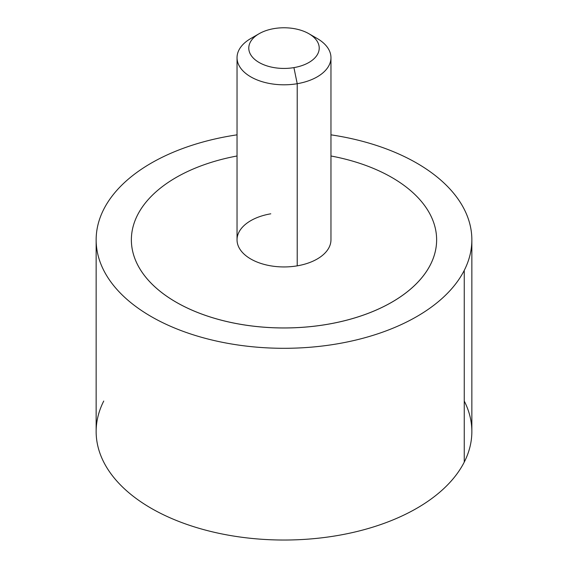 <?xml version="1.0" encoding="UTF-8"?>
<svg xmlns="http://www.w3.org/2000/svg" width="568" height="568" viewBox="0 0 568 568"><rect width="100%" height="100%" fill="white"/><g stroke="black" fill="none" stroke-linecap="round" stroke-linejoin="round"><path stroke-width="0.85" d="M471.852 239.845L471.852 431.573A187.852 108.453 180 0 1 464.255 462.111L464.255 270.382A187.852 108.453 0 0 0 471.852 239.845A187.852 108.453 0 0 0 330.959 134.836A187.852 108.453 180 0 1 464.255 270.382L464.255 462.111A187.852 108.453 180 0 1 257.283 538.925A187.852 108.453 180 0 1 96.148 431.573L96.148 239.845A187.852 108.453 0 0 0 257.283 347.204A187.852 108.453 0 0 0 464.255 270.382A187.852 108.453 180 0 1 231.112 343.917A187.852 108.453 180 0 1 103.745 209.315A187.852 108.453 0 0 0 96.148 239.845M237.041 134.836A187.852 108.453 0 0 0 103.745 209.315A187.852 108.453 180 0 1 237.041 134.836M430.459 264.66A152.629 88.118 0 0 0 436.629 239.838A152.629 88.118 180 0 1 436.629 239.845A152.629 88.118 180 0 1 430.459 264.66A152.629 88.118 180 0 1 326.969 324.406A152.629 88.118 0 0 0 430.459 264.66M131.371 239.838A152.629 88.118 0 0 0 326.969 324.406A152.629 88.118 180 0 1 138.145 265.796A152.629 88.118 180 0 1 237.041 155.987A152.629 88.118 0 0 0 131.371 239.831A152.629 88.118 180 0 1 131.371 239.838A152.629 88.118 0 0 0 326.969 324.385L326.969 324.385A152.629 88.118 0 0 0 436.629 239.831A152.629 88.118 0 0 0 330.959 155.987A152.629 88.118 180 0 1 436.615 241.038A152.629 88.118 180 0 1 326.969 324.385A152.629 88.118 180 0 1 131.371 239.845L131.371 239.831M103.745 401.043A187.852 108.453 0 0 0 231.112 535.645A187.852 108.453 0 0 0 464.255 462.111A187.852 108.453 0 0 0 464.255 401.043M255.543 36.118A46.959 27.115 0 0 0 237.041 57.688A46.959 27.115 0 0 0 297.22 83.709L297.22 265.845A46.959 27.115 180 0 1 237.041 239.831L237.041 57.688M330.959 57.688L330.959 239.831A46.959 27.115 180 0 1 297.22 265.845L297.22 83.709A46.959 27.115 0 0 0 330.959 57.688A46.959 27.115 0 0 0 312.457 36.118M308.907 33.725L317.207 38.517A46.959 27.115 180 0 1 297.22 83.709L293.919 67.613A35.223 20.334 0 0 0 308.907 33.725A35.223 20.334 0 0 0 274.081 28.592A35.223 20.334 0 0 0 259.093 33.725A35.223 20.334 0 0 0 253.704 58.476A35.223 20.334 0 0 0 293.919 67.613L297.22 83.709A46.959 27.115 180 0 1 243.608 71.525A46.959 27.115 180 0 1 250.793 38.517L259.093 33.725M270.78 213.809A46.959 27.115 0 0 0 238.936 247.463A46.959 27.115 0 0 0 297.22 265.845M274.081 28.592A35.223 20.334 180 0 1 317.796 42.38A35.223 20.334 180 0 1 293.919 67.613A35.223 20.334 180 0 1 250.204 53.825A35.223 20.334 180 0 1 274.081 28.592"/></g></svg>
